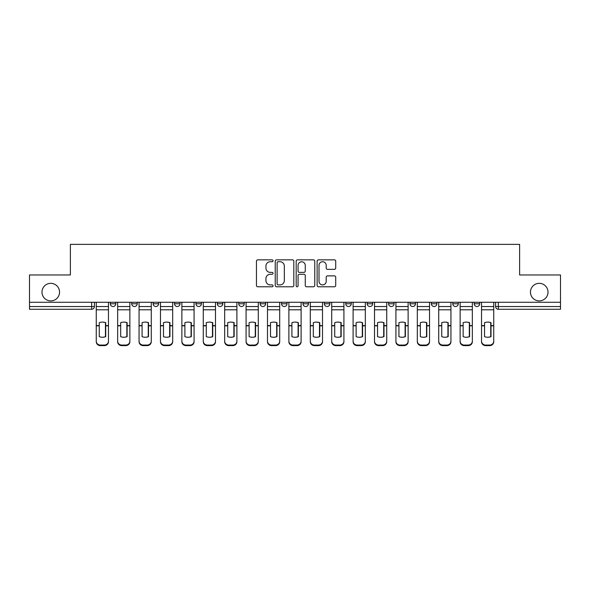 <?xml version="1.0" encoding="UTF-8"?>
<svg xmlns="http://www.w3.org/2000/svg" width="590" height="590" viewBox="0 0 590 590"><rect width="100%" height="100%" fill="white"/><g stroke="black" fill="none" stroke-linecap="round" stroke-linejoin="round"><path stroke-width="0.89" d="M273.045 260.795A0.944 0.944 0 0 0 272.108 259.851L257.793 259.851A1.35 1.35 0 0 0 256.451 261.2L256.451 285.442A1.35 1.35 0 0 0 257.793 286.792L272.108 286.792A0.944 0.944 0 0 0 273.045 285.848A0.944 0.944 0 0 0 272.108 284.904L270.25 284.904A4.307 4.307 0 0 1 265.943 280.597L265.943 278.576A4.307 4.307 0 0 1 270.25 274.262L272.108 274.262A0.944 0.944 0 0 0 273.045 273.318A0.944 0.944 0 0 0 272.108 272.381L270.25 272.381A4.307 4.307 0 0 1 265.943 268.067L265.943 266.046A4.307 4.307 0 0 1 270.25 261.739L272.108 261.739A0.944 0.944 0 0 0 273.045 260.795M530.454 292.116A8.784 8.784 0 0 0 539.231 300.9A8.784 8.784 0 0 0 548.014 292.116A8.784 8.784 0 0 0 539.231 283.34A8.784 8.784 0 0 0 530.454 292.116M41.986 292.116A8.784 8.784 0 0 0 50.77 300.9A8.784 8.784 0 0 0 59.546 292.116A8.784 8.784 0 0 0 50.77 283.34A8.784 8.784 0 0 0 41.986 292.116M324.36 302.272L324.36 303.784L329.854 303.784A2.744 2.744 0 0 1 327.103 306.527A2.744 2.744 0 0 1 324.36 303.784L324.36 302.272M302.958 302.272L302.958 303.784L308.445 303.784A2.744 2.744 0 0 1 305.701 306.527A2.744 2.744 0 0 1 302.958 303.784L302.958 302.272M195.932 303.784L195.932 302.272L195.932 303.784A2.744 2.744 0 0 0 198.683 306.527A2.744 2.744 0 0 1 195.932 303.784L201.426 303.784A2.744 2.744 0 0 1 198.683 306.527M153.127 302.272L153.127 303.784L158.614 303.784A2.744 2.744 0 0 1 155.871 306.527A2.744 2.744 0 0 1 153.127 303.784L153.127 302.272M131.718 303.784L131.718 302.272L131.718 303.784A2.744 2.744 0 0 0 134.468 306.527A2.744 2.744 0 0 1 131.718 303.784L137.212 303.784A2.744 2.744 0 0 1 134.468 306.527A2.744 2.744 0 0 0 137.212 303.784A2.744 2.744 0 0 1 134.468 306.527M110.315 303.784L110.315 302.272L110.315 303.784A2.744 2.744 0 0 0 113.059 306.527A2.744 2.744 0 0 1 110.315 303.784L115.802 303.784A2.744 2.744 0 0 1 113.059 306.527A2.744 2.744 0 0 0 115.802 303.784A2.744 2.744 0 0 1 113.059 306.527M334.36 269.35A1.35 1.35 0 0 0 335.71 268L335.71 261.2A1.35 1.35 0 0 0 334.36 259.851L318.467 259.851A1.35 1.35 0 0 0 317.118 261.2L317.118 285.442A1.35 1.35 0 0 0 318.467 286.792L334.36 286.792A1.35 1.35 0 0 0 335.71 285.442L335.71 277.226A1.35 1.35 0 0 0 334.36 275.877L327.561 275.877A1.35 1.35 0 0 0 326.211 277.226L326.211 281.297A3.606 3.606 0 0 1 322.612 284.904A3.606 3.606 0 0 1 319.006 281.297L319.006 265.338A3.606 3.606 0 0 1 322.612 261.739A3.606 3.606 0 0 1 326.211 265.338L326.211 268A1.35 1.35 0 0 0 327.561 269.35L334.36 269.35M29.5 302.272L29.5 274.969L70.387 274.969L70.387 244.371L519.613 244.371L519.613 274.969L560.5 274.969L560.5 302.272L29.5 302.272L29.5 306.527L94.4 306.527L94.4 302.272M293.82 261.2A1.35 1.35 0 0 0 292.478 259.851L276.585 259.851A1.35 1.35 0 0 0 275.235 261.2L275.235 285.442A1.35 1.35 0 0 0 276.585 286.792L292.478 286.792A1.35 1.35 0 0 0 293.82 285.442L293.82 261.2M297.522 259.851L313.415 259.851A1.35 1.35 0 0 1 314.765 261.2L314.765 285.442A1.35 1.35 0 0 1 313.415 286.792L306.616 286.792A1.35 1.35 0 0 1 305.266 285.442L305.266 275.611A1.35 1.35 0 0 0 303.924 274.262L299.41 274.262A1.35 1.35 0 0 0 298.061 275.611L298.061 285.848A0.944 0.944 0 0 1 297.124 286.792A0.944 0.944 0 0 1 296.18 285.848L296.18 261.2A1.35 1.35 0 0 1 297.522 259.851M495.6 302.272L495.6 306.527L560.5 306.527L560.5 309.271L498.344 309.271A2.744 2.744 0 0 1 495.6 306.527M560.5 302.272L560.5 306.527M94.4 306.527A2.744 2.744 0 0 1 91.657 309.271A2.744 2.744 0 0 0 94.4 306.527A2.744 2.744 0 0 1 91.657 309.271L29.5 309.271L29.5 306.527M479.685 302.272L479.685 303.784A2.744 2.744 0 0 1 476.941 306.527A2.744 2.744 0 0 1 474.198 303.784L479.685 303.784L479.685 302.272M474.198 302.272L474.198 303.784M458.283 302.272L458.283 303.784A2.744 2.744 0 0 1 455.532 306.527A2.744 2.744 0 0 1 452.788 303.784L458.283 303.784L458.283 302.272M452.788 302.272L452.788 303.784M436.873 302.272L436.873 303.784A2.744 2.744 0 0 1 434.129 306.527A2.744 2.744 0 0 1 431.386 303.784L436.873 303.784M431.386 302.272L431.386 303.784M415.471 302.272L415.471 303.784A2.744 2.744 0 0 1 412.727 306.527A2.744 2.744 0 0 1 409.984 303.784L415.471 303.784M409.984 302.272L409.984 303.784M394.068 302.272L394.068 303.784A2.744 2.744 0 0 1 391.318 306.527A2.744 2.744 0 0 1 388.574 303.784A2.744 2.744 0 0 0 391.318 306.527M388.574 302.272L388.574 303.784L394.068 303.784M372.659 302.272L372.659 303.784A2.744 2.744 0 0 1 369.915 306.527A2.744 2.744 0 0 1 367.172 303.784L372.659 303.784L372.659 302.272M367.172 302.272L367.172 303.784M351.257 302.272L351.257 303.784A2.744 2.744 0 0 1 348.513 306.527A2.744 2.744 0 0 1 345.769 303.784L351.257 303.784A2.744 2.744 0 0 1 348.513 306.527A2.744 2.744 0 0 0 351.257 303.784L351.257 302.272M345.769 302.272L345.769 303.784M329.854 302.272L329.854 303.784M308.445 302.272L308.445 303.784L308.445 302.272M287.042 302.272L287.042 303.784A2.744 2.744 0 0 1 284.299 306.527A2.744 2.744 0 0 1 281.555 303.784L287.042 303.784L287.042 302.272M281.555 302.272L281.555 303.784M265.64 302.272L265.64 303.784A2.744 2.744 0 0 1 262.897 306.527A2.744 2.744 0 0 1 260.146 303.784L265.64 303.784M260.146 302.272L260.146 303.784M244.231 302.272L244.231 303.784A2.744 2.744 0 0 1 241.487 306.527A2.744 2.744 0 0 1 238.744 303.784L244.231 303.784M238.744 302.272L238.744 303.784M222.828 302.272L222.828 303.784A2.744 2.744 0 0 1 220.085 306.527A2.744 2.744 0 0 1 217.341 303.784L222.828 303.784A2.744 2.744 0 0 1 220.085 306.527A2.744 2.744 0 0 0 222.828 303.784M217.341 302.272L217.341 303.784M201.426 302.272L201.426 303.784M180.016 302.272L180.016 303.784A2.744 2.744 0 0 1 177.273 306.527A2.744 2.744 0 0 1 174.529 303.784L180.016 303.784A2.744 2.744 0 0 1 177.273 306.527A2.744 2.744 0 0 0 180.016 303.784L180.016 302.272M174.529 302.272L174.529 303.784M158.614 302.272L158.614 303.784L158.614 302.272M137.212 302.272L137.212 303.784L137.212 302.272M115.802 302.272L115.802 303.784L115.802 302.272M278.067 261.739A0.944 0.944 0 0 0 277.123 262.683L277.123 283.96A0.944 0.944 0 0 0 278.067 284.904L280.014 284.904A4.307 4.307 0 0 0 284.328 280.597L284.328 266.046A4.307 4.307 0 0 0 280.014 261.739L278.067 261.739M305.266 265.411A3.606 3.606 0 0 0 301.667 261.805A3.606 3.606 0 0 0 298.061 265.411L298.061 271.031A1.35 1.35 0 0 0 299.41 272.381L303.924 272.381A1.35 1.35 0 0 0 305.266 271.031L305.266 265.411M105.448 336.757L105.448 322.568M102.358 322.103A8.503 7.486 180 0 1 105.448 322.664M96.251 326.388L96.251 341.16A4.115 3.901 0 0 0 100.366 345.062L104.349 345.062A4.115 3.901 0 0 0 108.464 341.16L108.464 341.728A4.115 3.901 180 0 1 104.349 345.629L104.349 345.062M102.358 337.259A8.503 8.068 180 0 0 105.448 336.654M105.721 325.82L105.721 322.664A8.503 7.486 180 0 0 102.498 322.103A8.503 7.486 180 0 0 99.267 322.664L99.267 336.654A8.503 8.068 180 0 0 105.721 336.654L105.721 325.82L108.464 325.82L108.464 341.16M108.464 302.272L108.464 325.82M96.251 302.272L96.251 341.16M100.366 345.062L100.366 345.629L104.349 345.629M100.366 345.629A4.115 3.901 180 0 1 96.251 341.728M126.85 336.757L126.85 322.568M123.76 322.103A8.503 7.486 180 0 1 126.85 322.664M117.653 326.388L117.653 341.16A4.115 3.901 0 0 0 121.776 345.062L125.751 345.062A4.115 3.901 0 0 0 129.866 341.16L129.866 341.728A4.115 3.901 180 0 1 125.751 345.629L125.751 345.062M123.76 337.259A8.503 8.068 180 0 0 126.85 336.654M148.252 336.757L148.252 322.568M145.169 322.103A8.503 7.486 180 0 1 148.252 322.664M139.063 326.388L139.063 341.16A4.115 3.901 0 0 0 143.178 345.062L147.153 345.062A4.115 3.901 0 0 0 151.276 341.16L151.276 341.728A4.115 3.901 180 0 1 147.153 345.629L147.153 345.062M145.169 337.259A8.503 8.068 180 0 0 148.252 336.654M127.123 325.82L127.123 322.664A8.503 7.486 180 0 0 123.9 322.103A8.503 7.486 180 0 0 120.677 322.664L120.677 336.654A8.503 8.068 180 0 0 127.123 336.654L127.123 325.82L129.866 325.82L129.866 341.16M129.866 302.272L129.866 325.82M117.653 302.272L117.653 341.16M121.776 345.062L121.776 345.629L125.751 345.629M121.776 345.629A4.115 3.901 180 0 1 117.653 341.728M148.533 325.82L148.533 322.664A8.503 7.486 180 0 0 145.302 322.103A8.503 7.486 180 0 0 142.079 322.664L142.079 336.654A8.503 8.068 180 0 0 148.533 336.654L148.533 325.82L151.276 325.82L151.276 341.16M151.276 302.272L151.276 325.82M139.063 302.272L139.063 341.16M143.178 345.062L143.178 345.629L147.153 345.629M143.178 345.629A4.115 3.901 180 0 1 139.063 341.728M169.662 336.757L169.662 322.568M166.572 322.103A8.503 7.486 180 0 1 169.662 322.664M160.465 326.388L160.465 341.16A4.115 3.901 0 0 0 164.581 345.062L168.563 345.062A4.115 3.901 0 0 0 172.678 341.16L172.678 341.728A4.115 3.901 180 0 1 168.563 345.629L168.563 345.062M166.572 337.259A8.503 8.068 180 0 0 169.662 336.654M191.064 336.757L191.064 322.568M187.974 322.103A8.503 7.486 180 0 1 191.064 322.664M181.868 326.388L181.868 341.16A4.115 3.901 0 0 0 185.99 345.062L189.965 345.062A4.115 3.901 0 0 0 194.081 341.16L194.081 341.728A4.115 3.901 180 0 1 189.965 345.629L189.965 345.062M187.974 337.259A8.503 8.068 180 0 0 191.064 336.654M212.466 336.757L212.466 322.568M209.384 322.103A8.503 7.486 180 0 1 212.466 322.664M203.277 326.388L203.277 341.16A4.115 3.901 0 0 0 207.392 345.062L211.368 345.062A4.115 3.901 0 0 0 215.49 341.16L215.49 341.728A4.115 3.901 180 0 1 211.368 345.629L211.368 345.062M209.384 337.259A8.503 8.068 180 0 0 212.466 336.654M169.935 325.82L169.935 322.664A8.503 7.486 180 0 0 166.712 322.103A8.503 7.486 180 0 0 163.482 322.664L163.482 336.654A8.503 8.068 180 0 0 169.935 336.654L169.935 325.82L172.678 325.82L172.678 341.16M172.678 302.272L172.678 325.82M160.465 302.272L160.465 341.16M164.581 345.062L164.581 345.629L168.563 345.629M164.581 345.629A4.115 3.901 180 0 1 160.465 341.728M191.337 325.82L191.337 322.664A8.503 7.486 180 0 0 188.114 322.103A8.503 7.486 180 0 0 184.891 322.664L184.891 336.654A8.503 8.068 180 0 0 191.337 336.654L191.337 325.82L194.081 325.82L194.081 341.16M194.081 302.272L194.081 325.82M181.868 302.272L181.868 341.16M185.99 345.062L185.99 345.629L189.965 345.629M185.99 345.629A4.115 3.901 180 0 1 181.868 341.728M212.747 325.82L212.747 322.664A8.503 7.486 180 0 0 209.516 322.103A8.503 7.486 180 0 0 206.294 322.664L206.294 336.654A8.503 8.068 180 0 0 212.747 336.654L212.747 325.82L215.49 325.82L215.49 341.16M215.49 302.272L215.49 325.82M203.277 302.272L203.277 341.16M207.392 345.062L207.392 345.629L211.368 345.629M207.392 345.629A4.115 3.901 180 0 1 203.277 341.728M233.876 336.757L233.876 322.568M230.786 322.103A8.503 7.486 180 0 1 233.876 322.664M224.679 326.388L224.679 341.16A4.115 3.901 0 0 0 228.795 345.062L232.777 345.062A4.115 3.901 0 0 0 236.892 341.16L236.892 341.728A4.115 3.901 180 0 1 232.777 345.629L232.777 345.062M230.786 337.259A8.503 8.068 180 0 0 233.876 336.654M234.149 325.82L234.149 322.664A8.503 7.486 180 0 0 230.926 322.103A8.503 7.486 180 0 0 227.696 322.664L227.696 336.654A8.503 8.068 180 0 0 234.149 336.654L234.149 325.82L236.892 325.82L236.892 341.16M236.892 302.272L236.892 325.82M224.679 302.272L224.679 341.16M228.795 345.062L228.795 345.629L232.777 345.629M228.795 345.629A4.115 3.901 180 0 1 224.679 341.728M255.278 336.757L255.278 322.568M252.188 322.103A8.503 7.486 180 0 1 255.278 322.664M246.082 326.388L246.082 341.16A4.115 3.901 0 0 0 250.204 345.062L254.179 345.062A4.115 3.901 0 0 0 258.295 341.16L258.295 341.728A4.115 3.901 180 0 1 254.179 345.629L254.179 345.062M252.188 337.259A8.503 8.068 180 0 0 255.278 336.654M255.551 325.82L255.551 322.664A8.503 7.486 180 0 0 252.328 322.103A8.503 7.486 180 0 0 249.105 322.664L249.105 336.654A8.503 8.068 180 0 0 255.551 336.654L255.551 325.82L258.295 325.82L258.295 341.16M258.295 302.272L258.295 325.82M246.082 302.272L246.082 341.16M250.204 345.062L250.204 345.629L254.179 345.629M250.204 345.629A4.115 3.901 180 0 1 246.082 341.728M276.681 336.757L276.681 322.568M273.598 322.103A8.503 7.486 180 0 1 276.681 322.664M267.491 326.388L267.491 341.16A4.115 3.901 0 0 0 271.606 345.062L275.582 345.062A4.115 3.901 0 0 0 279.704 341.16L279.704 341.728A4.115 3.901 180 0 1 275.582 345.629L275.582 345.062M273.598 337.259A8.503 8.068 180 0 0 276.681 336.654M276.953 325.82L276.953 322.664A8.503 7.486 180 0 0 273.731 322.103A8.503 7.486 180 0 0 270.508 322.664L270.508 336.654A8.503 8.068 180 0 0 276.953 336.654L276.953 325.82L279.704 325.82L279.704 341.16M279.704 302.272L279.704 325.82M267.491 302.272L267.491 341.16M271.606 345.062L271.606 345.629L275.582 345.629M271.606 345.629A4.115 3.901 180 0 1 267.491 341.728M298.09 336.757L298.09 322.568M295 322.103A8.503 7.486 180 0 1 298.09 322.664M288.894 326.388L288.894 341.16A4.115 3.901 0 0 0 293.009 345.062L296.991 345.062A4.115 3.901 0 0 0 301.106 341.16L301.106 341.728A4.115 3.901 180 0 1 296.991 345.629L296.991 345.062M295 337.259A8.503 8.068 180 0 0 298.09 336.654M298.363 325.82L298.363 322.664A8.503 7.486 180 0 0 295.14 322.103A8.503 7.486 180 0 0 291.91 322.664L291.91 336.654A8.503 8.068 180 0 0 298.363 336.654L298.363 325.82L301.106 325.82L301.106 341.16M301.106 302.272L301.106 325.82M288.894 302.272L288.894 341.16M293.009 345.062L293.009 345.629L296.991 345.629M293.009 345.629A4.115 3.901 180 0 1 288.894 341.728M319.492 336.757L319.492 322.568M316.402 322.103A8.503 7.486 180 0 1 319.492 322.664M310.296 326.388L310.296 341.16A4.115 3.901 0 0 0 314.418 345.062L318.394 345.062A4.115 3.901 0 0 0 322.509 341.16L322.509 341.728A4.115 3.901 180 0 1 318.394 345.629L318.394 345.062M316.402 337.259A8.503 8.068 180 0 0 319.492 336.654M319.765 325.82L319.765 322.664A8.503 7.486 180 0 0 316.542 322.103A8.503 7.486 180 0 0 313.32 322.664L313.32 336.654A8.503 8.068 180 0 0 319.765 336.654L319.765 325.82L322.509 325.82L322.509 341.16M322.509 302.272L322.509 325.82M310.296 302.272L310.296 341.16M314.418 345.062L314.418 345.629L318.394 345.629M314.418 345.629A4.115 3.901 180 0 1 310.296 341.728M340.895 336.757L340.895 322.568M337.812 322.103A8.503 7.486 180 0 1 340.895 322.664M331.705 326.388L331.705 341.16A4.115 3.901 0 0 0 335.821 345.062L339.796 345.062A4.115 3.901 0 0 0 343.918 341.16L343.918 341.728A4.115 3.901 180 0 1 339.796 345.629L339.796 345.062M337.812 337.259A8.503 8.068 180 0 0 340.895 336.654M341.168 325.82L341.168 322.664A8.503 7.486 180 0 0 337.945 322.103A8.503 7.486 180 0 0 334.722 322.664L334.722 336.654A8.503 8.068 180 0 0 341.168 336.654L341.168 325.82L343.918 325.82L343.918 341.16M343.918 302.272L343.918 325.82M331.705 302.272L331.705 341.16M335.821 345.062L335.821 345.629L339.796 345.629M335.821 345.629A4.115 3.901 180 0 1 331.705 341.728M362.304 336.757L362.304 322.568M359.214 322.103A8.503 7.486 180 0 1 362.304 322.664M353.108 326.388L353.108 341.16A4.115 3.901 0 0 0 357.223 345.062L361.205 345.062A4.115 3.901 0 0 0 365.321 341.16L365.321 341.728A4.115 3.901 180 0 1 361.205 345.629L361.205 345.062M359.214 337.259A8.503 8.068 180 0 0 362.304 336.654M362.577 325.82L362.577 322.664A8.503 7.486 180 0 0 359.354 322.103A8.503 7.486 180 0 0 356.124 322.664L356.124 336.654A8.503 8.068 180 0 0 362.577 336.654L362.577 325.82L365.321 325.82L365.321 341.16M365.321 302.272L365.321 325.82M353.108 302.272L353.108 341.16M357.223 345.062L357.223 345.629L361.205 345.629M357.223 345.629A4.115 3.901 180 0 1 353.108 341.728M383.707 336.757L383.707 322.568M380.616 322.103A8.503 7.486 180 0 1 383.707 322.664M374.51 326.388L374.51 341.16A4.115 3.901 0 0 0 378.632 345.062L382.608 345.062A4.115 3.901 0 0 0 386.723 341.16L386.723 341.728A4.115 3.901 180 0 1 382.608 345.629L382.608 345.062M380.616 337.259A8.503 8.068 180 0 0 383.707 336.654M383.979 325.82L383.979 322.664A8.503 7.486 180 0 0 380.757 322.103A8.503 7.486 180 0 0 377.534 322.664L377.534 336.654A8.503 8.068 180 0 0 383.979 336.654L383.979 325.82L386.723 325.82L386.723 341.16M386.723 302.272L386.723 325.82M374.51 302.272L374.51 341.16M378.632 345.062L378.632 345.629L382.608 345.629M378.632 345.629A4.115 3.901 180 0 1 374.51 341.728M405.109 336.757L405.109 322.568M402.026 322.103A8.503 7.486 180 0 1 405.109 322.664M395.92 326.388L395.92 341.16A4.115 3.901 0 0 0 400.035 345.062L404.01 345.062A4.115 3.901 0 0 0 408.132 341.16L408.132 341.728A4.115 3.901 180 0 1 404.01 345.629L404.01 345.062M402.026 337.259A8.503 8.068 180 0 0 405.109 336.654M405.382 325.82L405.382 322.664A8.503 7.486 180 0 0 402.159 322.103A8.503 7.486 180 0 0 398.936 322.664L398.936 336.654A8.503 8.068 180 0 0 405.382 336.654L405.382 325.82L408.132 325.82L408.132 341.16M408.132 302.272L408.132 325.82M395.92 302.272L395.92 341.16M400.035 345.062L400.035 345.629L404.01 345.629M400.035 345.629A4.115 3.901 180 0 1 395.92 341.728M426.518 336.757L426.518 322.568M423.428 322.103A8.503 7.486 180 0 1 426.518 322.664M417.322 326.388L417.322 341.16A4.115 3.901 0 0 0 421.437 345.062L425.42 345.062A4.115 3.901 0 0 0 429.535 341.16L429.535 341.728A4.115 3.901 180 0 1 425.42 345.629L425.42 345.062M423.428 337.259A8.503 8.068 180 0 0 426.518 336.654M426.791 325.82L426.791 322.664A8.503 7.486 180 0 0 423.568 322.103A8.503 7.486 180 0 0 420.338 322.664L420.338 336.654A8.503 8.068 180 0 0 426.791 336.654L426.791 325.82L429.535 325.82L429.535 341.16M429.535 302.272L429.535 325.82M417.322 302.272L417.322 341.16M421.437 345.062L421.437 345.629L425.42 345.629M421.437 345.629A4.115 3.901 180 0 1 417.322 341.728M447.921 336.757L447.921 322.568M444.831 322.103A8.503 7.486 180 0 1 447.921 322.664M438.724 326.388L438.724 341.16A4.115 3.901 0 0 0 442.847 345.062L446.822 345.062A4.115 3.901 0 0 0 450.937 341.16L450.937 341.728A4.115 3.901 180 0 1 446.822 345.629L446.822 345.062M444.831 337.259A8.503 8.068 180 0 0 447.921 336.654M448.194 325.82L448.194 322.664A8.503 7.486 180 0 0 444.971 322.103A8.503 7.486 180 0 0 441.748 322.664L441.748 336.654A8.503 8.068 180 0 0 448.194 336.654L448.194 325.82L450.937 325.82L450.937 341.16M450.937 302.272L450.937 325.82M438.724 302.272L438.724 341.16M442.847 345.062L442.847 345.629L446.822 345.629M442.847 345.629A4.115 3.901 180 0 1 438.724 341.728M469.323 336.757L469.323 322.568M466.24 322.103A8.503 7.486 180 0 1 469.323 322.664M460.134 326.388L460.134 341.16A4.115 3.901 0 0 0 464.249 345.062L468.224 345.062A4.115 3.901 0 0 0 472.347 341.16L472.347 341.728A4.115 3.901 180 0 1 468.224 345.629L468.224 345.062M466.24 337.259A8.503 8.068 180 0 0 469.323 336.654M469.596 325.82L469.596 322.664A8.503 7.486 180 0 0 466.373 322.103A8.503 7.486 180 0 0 463.15 322.664L463.15 336.654A8.503 8.068 180 0 0 469.596 336.654L469.596 325.82L472.347 325.82L472.347 341.16M472.347 302.272L472.347 325.82M460.134 302.272L460.134 341.16M464.249 345.062L464.249 345.629L468.224 345.629M464.249 345.629A4.115 3.901 180 0 1 460.134 341.728M490.733 336.757L490.733 322.568M487.642 322.103A8.503 7.486 180 0 1 490.733 322.664M481.536 326.388L481.536 341.16A4.115 3.901 0 0 0 485.651 345.062L489.634 345.062A4.115 3.901 0 0 0 493.749 341.16L493.749 341.728A4.115 3.901 180 0 1 489.634 345.629L489.634 345.062M487.642 337.259A8.503 8.068 180 0 0 490.733 336.654M491.005 325.82L491.005 322.664A8.503 7.486 180 0 0 487.783 322.103A8.503 7.486 180 0 0 484.552 322.664L484.552 336.654A8.503 8.068 180 0 0 491.005 336.654L491.005 325.82L493.749 325.82L493.749 341.16M493.749 302.272L493.749 325.82M481.536 302.272L481.536 341.16M485.651 345.062L485.651 345.629L489.634 345.629M485.651 345.629A4.115 3.901 180 0 1 481.536 341.728M91.657 302.272L91.657 309.271M498.344 302.272L498.344 309.271M105.721 325.606L108.464 325.606M96.251 325.606L99.267 325.606M96.251 309.787L108.464 309.787M96.251 325.82L99.267 325.82M96.251 306.527L108.464 306.527M127.123 325.606L129.866 325.606M117.653 325.606L120.677 325.606M117.653 309.787L129.866 309.787M117.653 325.82L120.677 325.82M117.653 306.527L129.866 306.527M148.533 325.606L151.276 325.606M139.063 325.606L142.079 325.606M139.063 309.787L151.276 309.787M139.063 325.82L142.079 325.82M139.063 306.527L151.276 306.527M169.935 325.606L172.678 325.606M160.465 325.606L163.482 325.606M160.465 309.787L172.678 309.787M160.465 325.82L163.482 325.82M160.465 306.527L172.678 306.527M191.337 325.606L194.081 325.606M181.868 325.606L184.891 325.606M181.868 309.787L194.081 309.787M181.868 325.82L184.891 325.82M181.868 306.527L194.081 306.527M212.747 325.606L215.49 325.606M203.277 325.606L206.294 325.606M203.277 309.787L215.49 309.787M203.277 325.82L206.294 325.82M203.277 306.527L215.49 306.527M234.149 325.606L236.892 325.606M224.679 325.606L227.696 325.606M224.679 309.787L236.892 309.787M224.679 325.82L227.696 325.82M224.679 306.527L236.892 306.527M255.551 325.606L258.295 325.606M246.082 325.606L249.105 325.606M246.082 309.787L258.295 309.787M246.082 325.82L249.105 325.82M246.082 306.527L258.295 306.527M276.953 325.606L279.704 325.606M267.491 325.606L270.508 325.606M267.491 309.787L279.704 309.787M267.491 325.82L270.508 325.82M267.491 306.527L279.704 306.527M298.363 325.606L301.106 325.606M288.894 325.606L291.91 325.606M288.894 309.787L301.106 309.787M288.894 325.82L291.91 325.82M288.894 306.527L301.106 306.527M319.765 325.606L322.509 325.606M310.296 325.606L313.32 325.606M310.296 309.787L322.509 309.787M310.296 325.82L313.32 325.82M310.296 306.527L322.509 306.527M341.168 325.606L343.918 325.606M331.705 325.606L334.722 325.606M331.705 309.787L343.918 309.787M331.705 325.82L334.722 325.82M331.705 306.527L343.918 306.527M362.577 325.606L365.321 325.606M353.108 325.606L356.124 325.606M353.108 309.787L365.321 309.787M353.108 325.82L356.124 325.82M353.108 306.527L365.321 306.527M383.979 325.606L386.723 325.606M374.51 325.606L377.534 325.606M374.51 309.787L386.723 309.787M374.51 325.82L377.534 325.82M374.51 306.527L386.723 306.527M405.382 325.606L408.132 325.606M395.92 325.606L398.936 325.606M395.92 309.787L408.132 309.787M395.92 325.82L398.936 325.82M395.92 306.527L408.132 306.527M426.791 325.606L429.535 325.606M417.322 325.606L420.338 325.606M417.322 309.787L429.535 309.787M417.322 325.82L420.338 325.82M417.322 306.527L429.535 306.527M448.194 325.606L450.937 325.606M438.724 325.606L441.748 325.606M438.724 309.787L450.937 309.787M438.724 325.82L441.748 325.82M438.724 306.527L450.937 306.527M469.596 325.606L472.347 325.606M460.134 325.606L463.15 325.606M460.134 309.787L472.347 309.787M460.134 325.82L463.15 325.82M460.134 306.527L472.347 306.527M491.005 325.606L493.749 325.606M481.536 325.606L484.552 325.606M481.536 309.787L493.749 309.787M481.536 325.82L484.552 325.82M481.536 306.527L493.749 306.527"/></g></svg>
